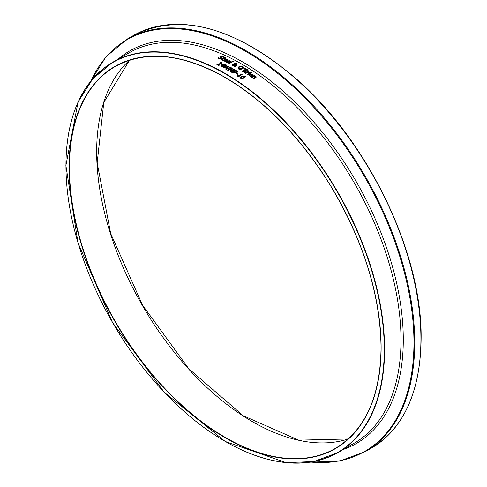 <?xml version="1.0" encoding="UTF-8"?>
<svg xmlns="http://www.w3.org/2000/svg" width="487" height="487" viewBox="0 0 487 487"><rect width="100%" height="100%" fill="white"/><g stroke="black" fill="none" stroke-linecap="round" stroke-linejoin="round"><path stroke-width="0.73" d="M238.673 76.349A225.317 130.084 60 0 1 239.379 76.806L238.971 77.043A225.317 130.084 -120 0 0 237.029 75.802L237.431 75.564A225.317 130.084 60 0 1 238.155 76.021L240.828 74.481A225.317 130.084 -120 0 0 240.103 74.024L241.844 74.018A225.317 130.084 60 0 1 242.258 74.28L238.673 76.538A225.091 129.956 60 0 1 239.227 76.897M240.255 74.121L241.844 74.201A225.091 129.956 60 0 1 242.106 74.365M237.181 75.893L237.431 75.747A225.091 129.956 60 0 1 238.155 76.209L240.828 74.481M221.548 59.731L223.697 58.142A225.317 130.084 -120 0 0 223.363 57.977L223.777 57.923A225.091 129.956 60 0 1 224.117 58.081L224.976 57.588A225.091 129.956 60 0 1 225.298 57.74M223.777 57.74A225.317 130.084 60 0 1 224.117 57.898L224.976 57.405A225.317 130.084 60 0 1 225.475 57.643L224.617 58.136A225.317 130.084 60 0 1 225.542 58.58L225.128 58.817A225.317 130.084 -120 0 0 224.203 58.379L222.267 59.566L223.003 60.017A225.317 130.084 60 0 1 223.034 60.029L222.583 60.291L221.53 59.633M221.938 60.071L222.042 59.097L223.697 58.142M224.617 58.136L224.617 58.318A225.091 129.956 60 0 1 225.371 58.677M222.267 59.706L223.003 60.199M221.439 56.687L221.335 57.277L221.944 57.77L221.731 58.72L219.12 58.769L218.127 58.002L218.791 57.618A225.317 130.084 60 0 1 218.827 57.636L219.54 58.489L221.092 58.513L221.214 57.935L220.368 57.003L220.83 56.468L223.308 56.419L224.233 57.113L223.6 57.478A225.317 130.084 -120 0 0 223.563 57.46L222.888 56.699L221.439 56.687L221.335 57.466L221.439 56.869L221.335 57.466L222.163 58.276M220.368 57.186L220.83 56.656L223.308 56.602L224.233 57.296M221.214 57.935L221.092 58.696L221.214 58.117L221.092 58.696L219.54 58.671L218.827 57.819A225.091 129.956 60 0 0 218.791 57.801L218.225 58.13M220.672 57.503L220.368 57.04M234.497 65.903L232.196 65.258L232.567 64.241L234.466 63.974L234.813 63.17L235.726 62.951L236.792 63.219L236.974 64.26L235.215 64.4L235.184 65.483L236.39 64.85A225.317 130.084 60 0 1 236.913 65.142L235.184 65.824L235.154 66.932A225.317 130.084 -120 0 0 234.472 66.542L234.497 65.903L234.478 66.549M236.39 64.85L236.39 65.033A225.091 129.956 60 0 1 236.755 65.234M232.074 64.984L232.567 64.43L234.466 64.162L234.813 63.353L235.726 63.14L237.279 63.913M235.184 65.483L236.39 65.033M234.411 63.712L234.466 64.162M237.291 63.821L236.974 64.26M234.527 64.229L233.249 64.473L233.212 65.435L234.497 65.635L234.527 64.229L234.497 65.635M233.249 64.655L233.212 65.617L232.926 65.392L232.847 64.984L233.212 65.617L234.497 65.824M235.878 64.187L236.402 63.992L236.439 63.401L235.105 63.706L235.154 64.15L235.878 64.369L236.402 64.181L236.439 63.401M235.105 63.706L235.154 64.333L235.878 64.369M235.105 63.888L235.154 64.333L235.105 63.888M224.154 60.491L224.592 61.082L225.95 61.368M223.46 60.479L224.197 59.712L227.173 59.463L227.709 60.084M226.638 60.351L227.064 59.919L226.735 59.688L227.064 60.102L226.638 60.534A225.091 129.956 60 0 0 225.055 59.761L225.055 59.572A225.317 130.084 60 0 1 226.638 60.351L226.638 60.534M226.735 59.505L227.064 59.919L225.901 59.347L225.055 59.572M225.335 61.125L225.95 61.185A225.317 130.084 60 0 1 225.98 61.198L225.426 61.514L223.6 60.759L223.582 60.029L224.197 59.53L227.173 59.28L227.709 59.901L226.741 60.814A225.317 130.084 -120 0 0 224.671 59.798L224.215 60.619L225.335 61.307M246.112 68.795A225.317 130.084 60 0 1 247.165 69.458L248.047 70.213L247.725 70.901L246.294 71.047L246.051 72.1L244.736 72.356L243.269 71.814A225.317 130.084 -120 0 0 242.124 71.096L246.112 68.984A225.091 129.956 60 0 1 247.165 69.641L248.096 70.518M242.276 71.193L246.112 68.984M245.771 71.193L245.18 70.694A225.317 130.084 -120 0 0 244.577 70.317L243.104 71.352A225.091 129.956 60 0 1 243.537 71.619L245.478 71.942L245.771 71.193L244.608 72.094M243.104 71.169A225.317 130.084 60 0 1 243.537 71.437L244.608 71.912M247.311 70.225L246.696 69.708A225.317 130.084 -120 0 0 246.185 69.391L245.022 70.244A225.091 129.956 60 0 1 245.618 70.621L247.098 70.779L247.311 70.225L246.361 70.932M245.022 70.061A225.317 130.084 60 0 1 245.618 70.438L246.361 70.749M227.033 61.928L227.472 62.531L228.829 62.841M226.339 61.91L227.082 61.131L230.059 60.912L230.588 61.551M229.517 61.812L229.949 61.374L229.614 61.137L229.949 61.563L229.517 61.995A225.091 129.956 60 0 0 227.94 61.185L227.94 61.003A225.317 130.084 60 0 1 229.517 61.812L229.517 61.995M229.614 60.954L229.949 61.374L228.78 60.784L227.94 61.003M228.22 62.586L228.829 62.653A225.317 130.084 60 0 1 228.86 62.671L228.312 62.987L226.485 62.202L226.455 61.459L227.082 60.948L230.059 60.729L230.588 61.368L229.627 62.287A225.317 130.084 -120 0 0 227.557 61.228L227.1 62.062L228.22 62.774M250.288 72.691A225.317 130.084 60 0 1 250.793 73.026L247.804 74.748A225.317 130.084 -120 0 0 247.299 74.414L250.288 72.873A225.091 129.956 60 0 1 250.641 73.111M247.451 74.511L250.288 72.873M228.866 63.48L232.865 61.173A225.091 129.956 60 0 1 233.2 61.35M232.865 60.991A225.317 130.084 60 0 1 233.364 61.259L229.207 63.657A225.317 130.084 -120 0 0 228.701 63.395L232.865 61.173M249.07 75.278L249.813 74.432L252.79 74.444L253.325 75.223M250.951 76.24L251.566 76.368A225.317 130.084 60 0 1 251.59 76.386L251.042 76.709L249.204 75.619L249.204 74.761L249.813 74.249L252.79 74.261L253.325 75.041L252.357 76.015A225.317 130.084 -120 0 0 250.288 74.614L249.831 75.534L251.566 76.556M249.764 75.363L250.951 76.422M250.671 74.389A225.317 130.084 60 0 1 252.254 75.461L252.68 74.998L252.345 74.474L251.517 74.213L250.671 74.572A225.091 129.956 60 0 1 252.254 75.643L252.68 75.181L252.345 74.474M237.796 68.022L238.861 66.774L240.876 66.165L242.696 66.616L243.439 67.699L242.38 68.874L240.371 69.471L238.545 69.014L237.802 67.936L238.861 66.956L240.876 66.354L242.696 66.798L243.439 67.882M238.533 68.192L239.007 68.935L241.826 68.728L242.715 67.62M242.709 67.833L242.24 66.883L240.943 66.597L239.409 67.096L238.527 68.101L239.007 68.746L241.826 68.539L242.721 67.711M254.585 76.015L255.906 76.41L256.308 77.062L253.77 78.839A225.317 130.084 -120 0 0 253.27 78.486L255.541 77.049L255.298 76.593L254.159 76.258L251.931 77.549A225.317 130.084 -120 0 0 251.426 77.202L254.415 75.473A225.317 130.084 60 0 1 254.92 75.826L254.585 76.203L256.302 77.092M253.41 78.59L255.541 77.232L255.298 76.593M254.415 75.473L254.415 75.662A225.091 129.956 60 0 1 254.774 75.905M251.572 77.299L254.415 75.662M243.719 68.959L245.01 68.089A225.091 129.956 60 0 1 245.436 68.35M245.01 67.906A225.317 130.084 60 0 1 245.6 68.271L243.938 69.093A225.317 130.084 -120 0 0 243.573 68.868L245.01 68.089M222.498 65.861A225.317 130.084 -120 0 0 220.739 64.96L225.134 64.363A225.317 130.084 60 0 1 225.627 64.619L223.442 65.879A225.317 130.084 60 0 1 223.917 66.129L223.484 66.378A225.317 130.084 -120 0 0 223.009 66.129L221.646 66.92A225.317 130.084 -120 0 0 221.128 66.652L222.498 65.861L221.299 66.737M221.591 64.923A225.317 130.084 60 0 1 222.93 65.611L224.483 64.716L221.591 65.112A225.091 129.956 60 0 1 222.93 65.8M223.442 65.879L223.442 66.062A225.091 129.956 60 0 1 223.746 66.226M225.134 64.363L225.134 64.546A225.091 129.956 60 0 1 225.457 64.716M221.299 64.637L225.134 64.546M220.909 65.045L221.299 64.82M222.93 65.611L224.483 64.716M248.364 71.979L249.874 72.435L249.35 72.74A225.317 130.084 -120 0 0 249.326 72.721L247.938 72.222L245.819 73.446A225.317 130.084 -120 0 0 245.314 73.117L248.303 71.394A225.317 130.084 60 0 1 248.808 71.717L248.364 72.161L249.874 72.618M245.466 73.214L248.303 71.577A225.091 129.956 60 0 1 248.656 71.808M228.019 66.646L223.929 68.131A225.317 130.084 -120 0 0 223.338 67.815L226.309 64.972A225.317 130.084 60 0 1 226.851 65.264L224.349 67.596L228.446 66.116A225.317 130.084 60 0 1 228.987 66.409L226.449 68.777L230.582 67.291A225.317 130.084 60 0 1 231.106 67.583L226.12 69.324A225.317 130.084 -120 0 0 225.524 68.996L228.019 66.646L225.651 69.063M230.582 67.291L230.582 67.474A225.091 129.956 60 0 1 230.899 67.656M226.449 68.777L230.582 67.474M228.446 66.116L228.446 66.305A225.091 129.956 60 0 1 228.86 66.53M224.349 67.596L228.446 66.305M226.309 64.972L226.309 65.161A225.091 129.956 60 0 1 226.729 65.38M223.466 67.882L226.309 65.161M250.902 72.478L251.274 72.265A225.091 129.956 60 0 1 251.7 72.545M251.274 72.082A225.317 130.084 60 0 1 251.846 72.46L251.322 72.758A225.317 130.084 -120 0 0 250.756 72.38L251.274 72.265M235.799 70.298L235.799 70.481A225.091 129.956 60 0 1 236.804 71.084L237.595 71.674L237.114 72.514L235.885 72.813L234.277 72.326A225.317 130.084 -120 0 0 233.833 72.058L232.348 72.916A225.317 130.084 -120 0 0 231.818 72.6L235.799 70.298A225.317 130.084 60 0 1 236.804 70.901L237.626 71.851M231.976 72.691L235.799 70.481M236.871 71.662L236.311 71.145A225.317 130.084 -120 0 0 235.872 70.883L234.284 71.979A225.091 129.956 60 0 1 234.643 72.198L235.732 72.575L236.548 72.368L236.871 71.662L235.732 72.575M234.284 71.796A225.317 130.084 60 0 1 234.643 72.015L235.732 72.393M218.523 64.887A225.317 130.084 60 0 1 219.229 65.24L218.821 65.477A225.317 130.084 -120 0 0 216.879 64.515L217.287 64.284A225.317 130.084 60 0 1 218.012 64.637L220.678 63.091A225.317 130.084 -120 0 0 219.954 62.738L221.701 62.61A225.317 130.084 60 0 1 222.109 62.817L218.523 65.075A225.091 129.956 60 0 1 219.059 65.337M220.13 62.823L221.701 62.799A225.091 129.956 60 0 1 221.938 62.914M217.05 64.601L217.287 64.467A225.091 129.956 60 0 1 218.012 64.82L220.678 63.091M236.664 73.184A225.317 130.084 60 0 1 238.167 74.121L237.686 74.401A225.317 130.084 -120 0 0 236.177 73.464L236.664 73.367A225.091 129.956 60 0 1 238.015 74.213M236.335 73.561L236.664 73.367M231.075 70.11L234.259 69.391A225.317 130.084 60 0 1 234.996 69.824L231.008 72.119A225.317 130.084 -120 0 0 230.479 71.808L233.912 69.83L230.54 70.572A225.317 130.084 -120 0 0 230.217 70.384L231.52 68.448L228.086 70.432A225.317 130.084 -120 0 0 227.593 70.152L231.581 67.851A225.317 130.084 60 0 1 232.299 68.259L231.075 70.292L234.259 69.574A225.091 129.956 60 0 1 234.837 69.915M227.758 70.244L231.581 68.034A225.091 129.956 60 0 1 232.214 68.393M230.308 70.438L231.52 68.448M230.637 71.906L233.912 69.83M244.176 78.011L240.828 78.358L240.322 77.658L241.625 76.325L244.973 75.966L245.418 76.903L244.176 78.011M240.328 77.75L241.625 76.514L244.973 76.149L245.46 76.757M243.628 77.646L244.705 76.849L244.529 76.222L243.518 76.069L241.102 77.463L241.266 78.103L242.276 78.255L243.628 77.646M241.102 77.463L241.266 78.291L241.102 77.646L241.266 78.291L242.276 78.437L244.705 77.031L244.529 76.222M225.189 441.386A225.317 130.084 -120 0 0 337.929 452.593A225.317 130.084 -120 0 0 384.59 349.447A225.317 130.084 -120 0 0 286.24 122.7A225.317 130.084 -120 0 0 112.613 62.336A225.317 130.084 -120 0 0 65.952 165.574M400.996 339.975A225.317 130.084 60 0 1 354.329 443.121L337.929 452.593L313.75 461.548L286.173 462.65L225.183 441.459L164.204 392.254L112.521 322.54L77.999 242.928L65.885 165.537L78.03 102.124L92.767 78.797L112.613 62.336L129.018 52.864A225.317 130.084 60 0 1 302.646 113.228A225.317 130.084 60 0 1 400.996 339.975M381.12 347.627A220.629 127.381 -120 0 0 147.111 56.51A220.629 127.381 -120 0 0 147.111 368.531A220.629 127.381 -120 0 0 381.12 347.627M381.12 347.535A220.404 127.253 60 0 1 335.47 448.338A220.404 127.253 60 0 1 115.072 321.085A220.404 127.253 60 0 1 115.072 66.591A220.404 127.253 60 0 1 225.195 77.457M384.273 349.447A225.091 129.956 60 0 1 145.534 370.771A225.091 129.956 60 0 1 145.534 52.444A225.091 129.956 60 0 1 384.273 349.447M129.53 60.193A220.404 127.253 -120 0 0 142.314 305.361A220.404 127.253 -120 0 0 348.242 439.012M371.593 447.985C403.954 428.146 420.464 391.712 421.115 338.684C422.363 253.051 367.545 139.745 294.854 77.64C233.425 26.261 179.624 12.205 133.438 35.484A238.155 137.498 60 0 1 316.958 99.287A238.155 137.498 60 0 1 420.92 338.958A238.155 137.498 60 0 1 371.593 447.985L365.396 451.565A238.155 137.498 -120 0 0 414.723 342.538A238.155 137.498 -120 0 0 310.761 102.867A238.155 137.498 -120 0 0 127.241 39.063L106.044 56.693L90.369 81.688M90.795 81.152A237.711 137.243 60 0 1 278.941 74.371A237.711 137.243 60 0 1 413.956 342.617A237.711 137.243 60 0 1 310.724 462.078M343.402 449.434A226.65 130.857 -120 0 0 403.285 339.743A226.65 130.857 -120 0 0 296.23 103.372A226.65 130.857 -120 0 0 118.085 59.177M115.072 66.591C144.962 50.258 180.787 53.406 222.553 76.033C263.394 99.439 299.134 135.587 329.778 184.482C363.162 239.902 380.256 294.251 381.053 347.535C380.414 396.552 365.22 430.155 335.47 448.338M129.554 60.187L103.774 102.495L97.169 162.883L110.671 233.51L142.557 305.215L188.713 368.689L243.129 415.691L298.726 440.163L348.26 438.994M133.438 35.484L127.241 39.063M310.042 462.181L339.53 461.104L365.396 451.565"/></g></svg>
